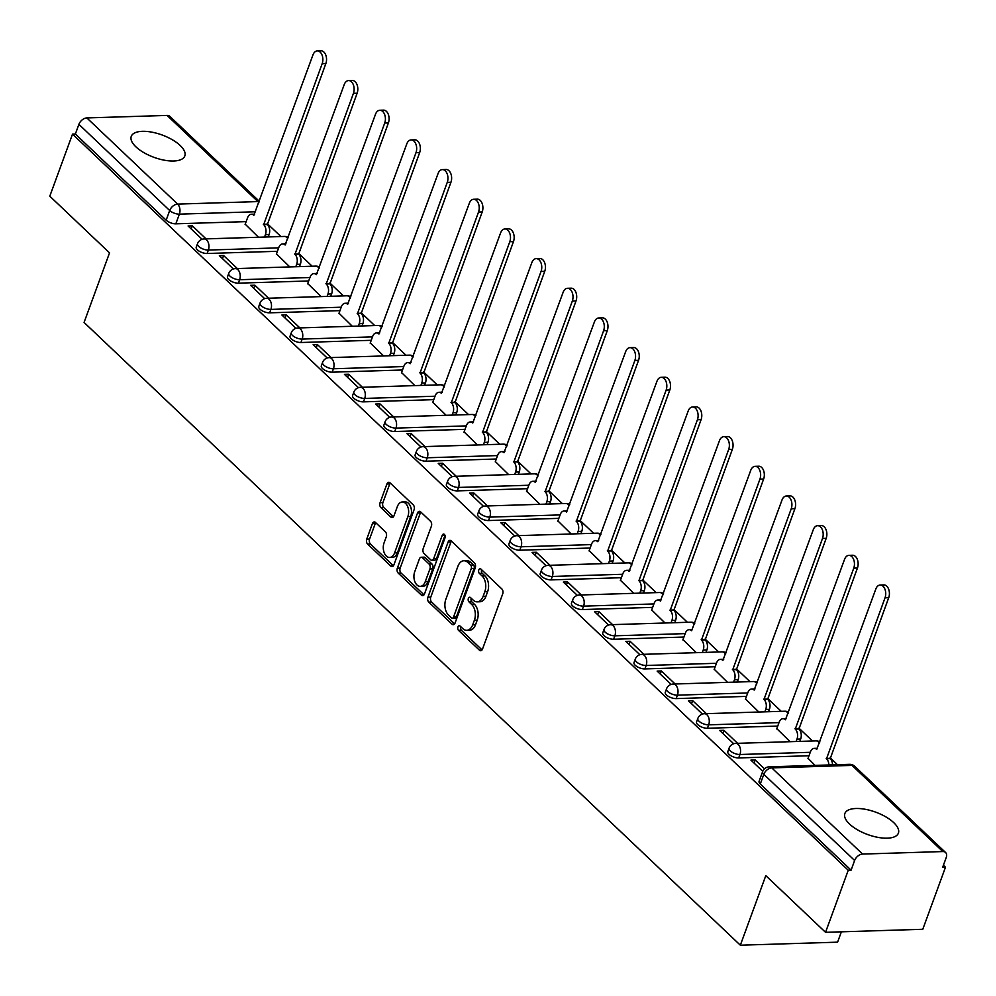 <?xml version="1.0" encoding="UTF-8"?>
<svg xmlns="http://www.w3.org/2000/svg" width="996" height="996" viewBox="0 0 996 996"><rect width="100%" height="100%" fill="white"/><g stroke="black" fill="none" stroke-linecap="round" stroke-linejoin="round"><path stroke-width="1.49" d="M457.948 626.92A2.515 1.581 -91.8 0 0 458.534 630.368L479.45 650.201A3.586 2.266 -91.8 0 0 480.682 650.724A3.586 2.266 -91.8 0 0 482.537 649.006L502.706 593.89A3.586 2.266 -91.8 0 0 501.86 588.96L480.956 569.114A2.515 1.581 -91.8 0 0 480.084 568.753A2.515 1.581 -91.8 0 0 478.79 569.961A2.515 1.581 -91.8 0 0 479.387 573.41L482.089 575.974A11.479 7.246 -91.8 0 1 484.803 591.749L483.122 596.343A11.479 7.246 -91.8 0 1 477.184 601.845A11.479 7.246 -91.8 0 1 473.237 600.165L470.535 597.6A2.515 1.581 -91.8 0 0 469.664 597.226A2.515 1.581 -91.8 0 0 468.369 598.434A2.515 1.581 -91.8 0 0 468.967 601.883L471.668 604.448A11.479 7.246 -91.8 0 1 474.382 620.222L472.702 624.816A11.479 7.246 -91.8 0 1 466.763 630.319A11.479 7.246 -91.8 0 1 462.816 628.65L460.102 626.073A2.515 1.581 -91.8 0 0 459.243 625.712A2.515 1.581 -91.8 0 0 457.948 626.92M460.812 626.745A2.515 1.581 -91.8 0 0 460.787 626.82A2.515 1.581 -91.8 0 0 461.372 630.281L482.064 649.902M481.653 569.787A2.515 1.581 -91.8 0 0 481.628 569.861A2.515 1.581 -91.8 0 0 482.213 573.323L484.928 575.887L482.089 575.974M471.233 598.272A2.515 1.581 -91.8 0 0 471.208 598.347A2.515 1.581 -91.8 0 0 471.793 601.796L474.507 604.36L471.668 604.448M135.917 146.848A28.511 11.89 20.1 0 0 164.265 160.182A28.511 11.89 20.1 0 0 184.808 155.961A28.511 11.89 20.1 0 0 180.151 145.466A28.511 11.89 20.1 0 0 151.803 132.144A28.511 11.89 20.1 0 0 131.26 136.365A28.511 11.89 20.1 0 0 135.917 146.848M849.513 824.016A28.511 11.89 20.1 0 0 877.85 837.35A28.511 11.89 20.1 0 0 898.404 833.129A28.511 11.89 20.1 0 0 893.736 822.634A28.511 11.89 20.1 0 0 865.4 809.312A28.511 11.89 20.1 0 0 844.857 813.533A28.511 11.89 20.1 0 0 849.513 824.016M375.492 522.464A3.586 2.266 -91.8 0 0 374.259 521.941A3.586 2.266 -91.8 0 0 372.404 523.659L366.74 539.135A3.586 2.266 -91.8 0 0 367.586 544.053L390.805 566.089A3.586 2.266 -91.8 0 0 392.038 566.612A3.586 2.266 -91.8 0 0 393.893 564.894L414.062 509.778A3.586 2.266 -91.8 0 0 413.216 504.848L389.996 482.811A3.586 2.266 -91.8 0 0 388.764 482.288A3.586 2.266 -91.8 0 0 386.909 484.006L380.074 502.694A3.586 2.266 -91.8 0 0 380.92 507.611L390.855 517.049A3.586 2.266 -91.8 0 0 392.088 517.571A3.586 2.266 -91.8 0 0 393.955 515.853L397.342 506.591A9.599 6.051 -91.8 0 1 402.297 501.984A9.599 6.051 -91.8 0 1 407.762 506.802A9.599 6.051 -91.8 0 1 407.862 516.575L394.59 552.867A9.599 6.051 -91.8 0 1 389.623 557.461A9.599 6.051 -91.8 0 1 384.17 552.643A9.599 6.051 -91.8 0 1 384.058 542.87L386.274 536.832A3.586 2.266 -91.8 0 0 385.427 531.901L375.492 522.464M862.586 854.07L942.814 851.555A7.308 4.781 133.5 0 1 945.565 852.489A7.308 4.781 133.5 0 1 946.2 857.618L942.664 867.292L945.49 867.205L922.782 929.28L825.535 932.318L765.8 875.633L740.339 945.204L84.075 322.443L109.535 252.872L49.8 196.187L72.521 134.111L848.256 870.243L851.094 870.155L854.63 860.482L763.82 774.315A7.308 3.05 -159.9 0 1 762.625 771.626L759.089 781.3A7.308 3.05 -159.9 0 0 760.284 783.989L763.82 774.315A7.308 4.781 133.5 0 1 771.776 767.891L862.586 854.07A7.308 4.781 133.5 0 0 854.63 860.482M825.535 932.318L848.256 870.243M427.931 597.189A3.586 2.266 -91.8 0 0 428.778 602.119L451.997 624.156A3.586 2.266 -91.8 0 0 453.23 624.679A3.586 2.266 -91.8 0 0 455.085 622.961L475.254 567.845A3.586 2.266 -91.8 0 0 474.407 562.914L451.188 540.878A3.586 2.266 -91.8 0 0 449.955 540.355A3.586 2.266 -91.8 0 0 448.1 542.073L427.931 597.189L430.77 597.102A3.586 2.266 -91.8 0 0 431.617 602.032L454.612 623.857M421.408 595.122L398.188 573.086A3.586 2.266 -91.8 0 1 397.342 568.168L417.511 513.04A3.586 2.266 -91.8 0 1 419.366 511.322A3.586 2.266 -91.8 0 1 420.598 511.844L430.533 521.282A3.586 2.266 -91.8 0 1 431.38 526.199L423.2 548.559A3.586 2.266 -91.8 0 0 424.047 553.49L430.633 559.74A3.586 2.266 -91.8 0 0 431.866 560.262A3.586 2.266 -91.8 0 0 433.721 558.544L442.249 535.275A2.515 1.581 -91.8 0 1 443.544 534.068A2.515 1.581 -91.8 0 1 444.975 535.325A2.515 1.581 -91.8 0 1 445 537.89L424.495 593.927A3.586 2.266 -91.8 0 1 422.64 595.645A3.586 2.266 -91.8 0 1 421.408 595.122L423.835 595.048M246.149 221.622L175.831 223.814L179.38 214.14A7.308 3.05 -159.9 0 1 169.694 210.517L78.896 124.351A7.308 4.781 -46.5 0 1 86.851 117.926L167.079 115.424A7.308 4.781 -46.5 0 1 169.83 116.358L259.371 201.341M945.49 867.205L943.411 865.225M837.474 764.704L830.141 757.744M812.499 740.999L798.879 728.064M781.225 711.318L767.605 698.395M749.963 681.65L736.343 668.727M718.689 651.982L705.068 639.046M687.427 622.301L673.794 609.378M656.152 592.632L642.532 579.697M624.878 562.952L611.258 550.029M593.616 533.283L579.983 520.348M562.342 503.603L548.721 490.679M531.067 473.934L517.447 461.011M499.805 444.266L486.173 431.33M468.531 414.585L454.911 401.662M437.256 384.917L423.636 371.981M405.995 355.236L392.362 342.313M374.72 325.568L361.1 312.644M343.446 295.899L329.825 282.964M312.184 266.218L298.563 253.295M280.909 236.55L267.289 223.614M841.371 931.833L837.586 942.166L740.339 945.204M72.521 134.111L75.36 134.024L78.896 124.351M808.055 758.33L815.077 765.401M764.492 768.8L755.192 759.973L754.059 763.073M755.192 759.973L750.934 760.11L762.749 771.315M776.793 728.649L790.102 741.696M737.65 743.34L723.918 730.305L722.785 733.392M723.918 730.305L719.672 730.442L733.691 743.751M745.518 698.98L758.84 712.028M706.388 713.659L692.656 700.624L691.523 703.724M692.656 700.624L688.398 700.761L702.429 714.07M714.257 669.3L727.566 682.347M675.114 683.991L661.381 670.955L660.248 674.055M661.381 670.955L657.136 671.092L671.155 684.401M682.982 639.631L696.291 652.679M643.852 654.31L630.107 641.287L628.986 644.375M630.107 641.287L625.862 641.412L639.88 654.721M651.708 609.963L665.029 622.998M612.577 624.641L598.845 611.606L597.712 614.706M598.845 611.606L594.587 611.743L608.618 625.052M620.446 580.282L633.755 593.33M581.303 594.973L567.571 581.938L566.438 585.025M567.571 581.938L563.325 582.075L577.344 595.384M589.171 550.614L602.48 563.661M550.041 565.292L536.309 552.257L535.176 555.357M536.309 552.257L532.051 552.394L546.082 565.703M557.897 520.933L571.218 533.981M518.767 535.624L505.034 522.589L503.901 525.689M505.034 522.589L500.776 522.726L514.808 536.035M526.635 491.265L539.944 504.312M487.492 505.943L473.76 492.92L472.627 496.008M473.76 492.92L469.514 493.045L483.533 506.354M495.361 461.584L508.67 474.631M456.23 476.275L442.498 463.24L441.365 466.34M442.498 463.24L438.24 463.377L452.271 476.686M464.086 431.915L477.408 444.963M424.956 446.594L411.224 433.571L410.091 436.659M411.224 433.571L406.966 433.696L420.997 447.005M432.824 402.247L446.133 415.282M393.681 416.926L379.949 403.89L378.816 406.99M379.949 403.89L375.704 404.027L389.722 417.336M401.55 372.566L414.859 385.614M362.42 387.257L348.687 374.222L347.554 377.31M348.687 374.222L344.429 374.359L358.46 387.668M370.288 342.898L383.597 355.945M331.145 357.576L317.413 344.554L316.28 347.641M317.413 344.554L313.155 344.678L327.186 357.987M339.014 313.217L352.323 326.265M299.871 327.908L286.138 314.873L285.005 317.973M286.138 314.873L281.893 315.01L295.912 328.319M307.739 283.549L321.061 296.596M268.609 298.227L254.876 285.205L253.743 288.292M254.876 285.205L250.619 285.329L264.65 298.638M276.477 253.88L289.786 266.916M237.334 268.559L223.602 255.524L222.469 258.624M223.602 255.524L219.357 255.661L233.375 268.97M277.423 251.291L207.106 253.494L208.363 250.058A7.308 3.05 -159.9 0 1 200.706 247.904A7.308 3.05 -159.9 0 1 197.494 243.746L196.237 247.17A7.308 3.05 20.1 0 0 199.449 251.341A7.308 3.05 20.1 0 0 207.106 253.494M308.685 280.959L238.38 283.163L239.638 279.727A7.308 3.05 -159.9 0 1 231.968 277.573A7.308 3.05 -159.9 0 1 228.756 273.414L227.499 276.851A7.308 3.05 20.1 0 0 230.723 281.009A7.308 3.05 20.1 0 0 238.38 283.163M339.96 310.64L269.642 312.831L270.9 309.407A7.308 3.05 -159.9 0 1 263.243 307.254A7.308 3.05 -159.9 0 1 260.031 303.083L258.773 306.519A7.308 3.05 20.1 0 0 261.985 310.677A7.308 3.05 20.1 0 0 269.642 312.831M371.222 340.308L300.916 342.512L302.174 339.076A7.308 3.05 -159.9 0 1 294.517 336.922A7.308 3.05 -159.9 0 1 291.293 332.764L290.048 336.187A7.308 3.05 20.1 0 0 293.26 340.358A7.308 3.05 20.1 0 0 300.916 342.512M402.496 369.989L332.191 372.18L333.436 368.757A7.308 3.05 -159.9 0 1 325.779 366.603A7.308 3.05 -159.9 0 1 322.567 362.432L321.31 365.868A7.308 3.05 20.1 0 0 324.522 370.026A7.308 3.05 20.1 0 0 332.191 372.18M433.77 399.657L363.453 401.861L364.71 398.425A7.308 3.05 -159.9 0 1 357.054 396.271A7.308 3.05 -159.9 0 1 353.841 392.113L352.584 395.537A7.308 3.05 20.1 0 0 355.796 399.707A7.308 3.05 20.1 0 0 363.453 401.861M465.032 429.338L394.727 431.529L395.985 428.093A7.308 3.05 -159.9 0 1 388.328 425.939A7.308 3.05 -159.9 0 1 385.103 421.781L383.846 425.217A7.308 3.05 20.1 0 0 387.07 429.376A7.308 3.05 20.1 0 0 394.727 431.529M496.307 459.007L426.002 461.198L427.247 457.774A7.308 3.05 -159.9 0 1 419.59 455.62A7.308 3.05 -159.9 0 1 416.378 451.449L415.12 454.886A7.308 3.05 20.1 0 0 418.332 459.044A7.308 3.05 20.1 0 0 426.002 461.198M527.581 488.675L457.264 490.879L458.521 487.442A7.308 3.05 -159.9 0 1 450.864 485.289A7.308 3.05 -159.9 0 1 447.652 481.13L446.395 484.554A7.308 3.05 20.1 0 0 449.607 488.725A7.308 3.05 20.1 0 0 457.264 490.879M558.843 518.356L488.538 520.547L489.795 517.123A7.308 3.05 -159.9 0 1 482.139 514.969A7.308 3.05 -159.9 0 1 478.914 510.799L477.657 514.235A7.308 3.05 20.1 0 0 480.881 518.393A7.308 3.05 20.1 0 0 488.538 520.547M590.118 548.024L519.8 550.228L521.057 546.792A7.308 3.05 -159.9 0 1 513.401 544.638A7.308 3.05 -159.9 0 1 510.189 540.479L508.931 543.903A7.308 3.05 20.1 0 0 512.143 548.074A7.308 3.05 20.1 0 0 519.8 550.228M621.392 577.705L551.074 579.896L552.332 576.46A7.308 3.05 -159.9 0 1 544.675 574.319A7.308 3.05 -159.9 0 1 541.463 570.148L540.206 573.584A7.308 3.05 20.1 0 0 543.418 577.742A7.308 3.05 20.1 0 0 551.074 579.896M652.654 607.373L582.349 609.564L583.606 606.141A7.308 3.05 -159.9 0 1 575.937 603.987A7.308 3.05 -159.9 0 1 572.725 599.829L571.467 603.252A7.308 3.05 20.1 0 0 574.692 607.423A7.308 3.05 20.1 0 0 582.349 609.564M683.928 637.042L613.611 639.245L614.868 635.809A7.308 3.05 -159.9 0 1 607.211 633.655A7.308 3.05 -159.9 0 1 603.999 629.497L602.742 632.933A7.308 3.05 20.1 0 0 605.954 637.091A7.308 3.05 20.1 0 0 613.611 639.245M715.203 666.722L644.885 668.914L646.143 665.49A7.308 3.05 -159.9 0 1 638.486 663.336A7.308 3.05 -159.9 0 1 635.261 659.165L634.016 662.601A7.308 3.05 20.1 0 0 637.228 666.76A7.308 3.05 20.1 0 0 644.885 668.914M746.465 696.391L676.16 698.594L677.417 695.158A7.308 3.05 -159.9 0 1 669.748 693.004A7.308 3.05 -159.9 0 1 666.536 688.846L665.278 692.27A7.308 3.05 20.1 0 0 668.49 696.441A7.308 3.05 20.1 0 0 676.16 698.594M777.739 726.072L707.421 728.263L708.679 724.839A7.308 3.05 -159.9 0 1 701.022 722.685A7.308 3.05 -159.9 0 1 697.81 718.514L696.553 721.951A7.308 3.05 20.1 0 0 699.765 726.109A7.308 3.05 20.1 0 0 707.421 728.263M809.001 755.74L738.696 757.944L739.953 754.507A7.308 3.05 -159.9 0 1 732.297 752.354A7.308 3.05 -159.9 0 1 729.072 748.195L727.827 751.619A7.308 3.05 20.1 0 0 731.039 755.79A7.308 3.05 20.1 0 0 738.696 757.944M206.072 238.891L192.34 225.855L188.082 225.992L202.101 239.301M245.203 224.2L258.512 237.247M192.34 225.855L191.207 228.943M75.36 134.024L166.158 220.191A7.308 3.05 20.1 0 0 175.831 223.814M851.094 870.155L760.284 783.989M466.763 630.319L469.589 630.231A11.479 7.246 -91.8 0 0 475.528 624.729L472.702 624.816M474.507 604.36A11.479 7.246 -91.8 0 1 477.209 620.135L475.528 624.729M477.184 601.845L480.01 601.758A11.479 7.246 -91.8 0 0 485.948 596.255L483.122 596.343M484.928 575.887A11.479 7.246 -91.8 0 1 487.629 591.661L485.948 596.255M451.412 541.089A3.586 2.266 -91.8 0 0 450.939 541.986L430.77 597.102M451.4 617.819A2.515 1.581 -91.8 0 0 452.259 618.18A2.515 1.581 -91.8 0 0 453.566 616.985L471.27 568.591A2.515 1.581 -91.8 0 0 470.672 565.143L467.821 562.441A11.479 7.246 -91.8 0 0 463.875 560.76A11.479 7.246 -91.8 0 0 457.936 566.263L445.835 599.331A11.479 7.246 -91.8 0 0 448.549 615.105L451.4 617.819M452.259 618.18L455.097 618.093A2.515 1.581 -91.8 0 0 456.405 616.885L453.566 616.985M463.875 560.76L466.713 560.673A11.479 7.246 -91.8 0 1 470.66 562.354L473.511 565.056A2.515 1.581 -91.8 0 1 474.108 568.504L456.405 616.885M424.022 594.824L401.015 572.999L398.188 573.086M420.822 512.056A3.586 2.266 -91.8 0 0 420.349 512.952L400.168 568.069A3.586 2.266 -91.8 0 0 401.015 572.999M431.866 560.262L434.704 560.175A3.586 2.266 -91.8 0 0 436.559 558.457L445 535.4M414.71 571.754A9.599 6.051 -91.8 0 0 414.809 581.527A9.599 6.051 -91.8 0 0 420.275 586.345A9.599 6.051 -91.8 0 0 425.242 581.739L429.911 568.965A3.586 2.266 -91.8 0 0 429.064 564.035L422.478 557.772A3.586 2.266 -91.8 0 0 421.246 557.25A3.586 2.266 -91.8 0 0 419.391 558.968L414.71 571.754M420.275 586.345L423.113 586.258A9.599 6.051 -91.8 0 0 428.068 581.652L425.242 581.739M421.246 557.25L424.084 557.162A3.586 2.266 -91.8 0 1 425.317 557.685L431.903 563.948A3.586 2.266 -91.8 0 1 432.75 568.865L428.068 581.652M389.623 557.461L392.461 557.374A9.599 6.051 -91.8 0 0 397.416 552.78L394.59 552.867M402.297 501.984L405.135 501.897A9.599 6.051 -91.8 0 1 410.601 506.715A9.599 6.051 -91.8 0 1 410.701 516.488L397.416 552.78M390.22 483.023A3.586 2.266 -91.8 0 0 389.747 483.919L382.912 502.594A3.586 2.266 -91.8 0 0 383.759 507.524L393.47 516.75M375.716 522.676A3.586 2.266 -91.8 0 0 375.243 523.572L369.578 539.035A3.586 2.266 -91.8 0 0 370.425 543.965L393.42 565.79M828.859 764.965A7.308 4.607 -91.8 0 0 826.531 758.753L885.033 597.812A8.404 5.304 -91.8 0 0 884.946 589.246A8.404 5.304 -91.8 0 0 880.153 585.025A8.404 5.304 -91.8 0 0 875.808 589.059L816.72 749.44A7.308 4.607 -91.8 0 0 814.205 748.37A7.308 4.607 -91.8 0 0 810.42 751.868L807.955 758.628M880.153 585.025L883.838 584.913A8.404 5.304 88.2 0 1 888.631 589.134A8.404 5.304 88.2 0 1 888.718 597.687L830.216 758.641A7.308 4.607 88.2 0 1 832.544 764.853M829.917 758.354L826.232 758.479M796.115 741.51L796.987 739.132A7.308 4.607 -91.8 0 0 795.269 729.084L853.759 568.131A8.404 5.304 -91.8 0 0 853.672 559.565A8.404 5.304 -91.8 0 0 848.891 555.357A8.404 5.304 -91.8 0 0 844.546 559.379L785.446 719.759A7.308 4.607 -91.8 0 0 782.931 718.701A7.308 4.607 -91.8 0 0 779.158 722.2L776.681 728.96M848.891 555.357L852.576 555.245A8.404 5.304 88.2 0 1 857.357 559.453A8.404 5.304 88.2 0 1 857.444 568.019L798.954 728.972A7.308 4.607 88.2 0 1 800.672 739.02L796.987 739.132M799.813 741.398L800.672 739.02M798.655 728.686L794.97 728.798M764.853 711.829L765.725 709.451A7.308 4.607 -91.8 0 0 763.994 699.416L822.497 538.463A8.404 5.304 -91.8 0 0 822.397 529.897A8.404 5.304 -91.8 0 0 817.616 525.676A8.404 5.304 -91.8 0 0 813.271 529.71L754.171 690.091A7.308 4.607 -91.8 0 0 751.669 689.02A7.308 4.607 -91.8 0 0 747.884 692.531L745.406 699.279M817.616 525.676L821.302 525.564A8.404 5.304 88.2 0 1 826.082 529.785A8.404 5.304 88.2 0 1 826.182 538.338L767.679 699.292A7.308 4.607 88.2 0 1 769.41 709.339L765.725 709.451M768.538 711.717L769.41 709.339M767.381 699.005L763.695 699.13M733.579 682.16L734.45 679.782A7.308 4.607 -91.8 0 0 732.732 669.735L791.222 508.782A8.404 5.304 -91.8 0 0 791.135 500.229A8.404 5.304 -91.8 0 0 786.354 496.008A8.404 5.304 -91.8 0 0 781.997 500.042L722.909 660.423A7.308 4.607 -91.8 0 0 720.394 659.352A7.308 4.607 -91.8 0 0 716.61 662.85L714.144 669.611M786.354 496.008L790.04 495.896A8.404 5.304 88.2 0 1 794.82 500.104A8.404 5.304 88.2 0 1 794.908 508.67L736.418 669.623A7.308 4.607 88.2 0 1 738.136 679.67L734.45 679.782M737.264 682.048L738.136 679.67M736.106 669.337L732.421 669.449M702.317 652.492L703.188 650.114A7.308 4.607 -91.8 0 0 701.458 640.067L759.948 479.113A8.404 5.304 -91.8 0 0 759.861 470.548A8.404 5.304 -91.8 0 0 755.08 466.34A8.404 5.304 -91.8 0 0 750.735 470.361L691.635 630.742A7.308 4.607 -91.8 0 0 689.12 629.671A7.308 4.607 -91.8 0 0 685.348 633.182L682.87 639.942M755.08 466.34L758.765 466.215A8.404 5.304 88.2 0 1 763.546 470.436A8.404 5.304 88.2 0 1 763.633 479.001L705.143 639.955A7.308 4.607 88.2 0 1 706.874 649.99L703.188 650.114M706.002 652.368L706.874 649.99M704.844 639.669L701.159 639.781M671.043 622.811L671.914 620.433A7.308 4.607 -91.8 0 0 670.183 610.386L728.686 449.433A8.404 5.304 -91.8 0 0 728.586 440.879A8.404 5.304 -91.8 0 0 723.806 436.659A8.404 5.304 -91.8 0 0 719.461 440.693L660.36 601.074A7.308 4.607 -91.8 0 0 657.858 600.003A7.308 4.607 -91.8 0 0 654.073 603.501L651.596 610.262M723.806 436.659L727.491 436.547A8.404 5.304 88.2 0 1 732.272 440.767A8.404 5.304 88.2 0 1 732.371 449.321L673.869 610.274A7.308 4.607 88.2 0 1 675.599 620.321L671.914 620.433M674.728 622.699L675.599 620.321M673.57 609.988L669.885 610.1M639.768 593.143L640.64 590.765A7.308 4.607 -91.8 0 0 638.922 580.718L697.412 419.764A8.404 5.304 -91.8 0 0 697.325 411.199A8.404 5.304 -91.8 0 0 692.544 406.99A8.404 5.304 -91.8 0 0 688.186 411.012L629.099 571.393A7.308 4.607 -91.8 0 0 626.584 570.335A7.308 4.607 -91.8 0 0 622.799 573.833L620.334 580.593M692.544 406.99L696.229 406.878A8.404 5.304 88.2 0 1 701.01 411.087A8.404 5.304 88.2 0 1 701.097 419.652L642.607 580.606A7.308 4.607 88.2 0 1 644.325 590.64L640.64 590.765M643.453 593.031L644.325 590.64M642.296 580.319L638.61 580.431M608.506 563.462L609.378 561.084A7.308 4.607 -91.8 0 0 607.647 551.049L666.137 390.096A8.404 5.304 -91.8 0 0 666.05 381.53A8.404 5.304 -91.8 0 0 661.269 377.31A8.404 5.304 -91.8 0 0 656.924 381.344L597.824 541.724A7.308 4.607 -91.8 0 0 595.309 540.654A7.308 4.607 -91.8 0 0 591.537 544.165L589.059 550.913M661.269 377.31L664.955 377.198A8.404 5.304 88.2 0 1 669.735 381.418A8.404 5.304 88.2 0 1 669.822 389.971L611.332 550.925A7.308 4.607 88.2 0 1 613.063 560.972L609.378 561.084M612.191 563.35L613.063 560.972M611.034 550.639L607.348 550.763M577.232 533.794L578.103 531.416A7.308 4.607 -91.8 0 0 576.373 521.369L634.875 360.415A8.404 5.304 -91.8 0 0 634.776 351.862A8.404 5.304 -91.8 0 0 629.995 347.641A8.404 5.304 -91.8 0 0 625.65 351.663L566.55 512.044A7.308 4.607 -91.8 0 0 564.047 510.985A7.308 4.607 -91.8 0 0 560.262 514.484L557.785 521.244M629.995 347.641L633.68 347.529A8.404 5.304 88.2 0 1 638.461 351.737A8.404 5.304 88.2 0 1 638.561 360.303L580.058 521.257A7.308 4.607 88.2 0 1 581.789 531.304L578.103 531.416M580.917 533.682L581.789 531.304M579.759 520.97L576.074 521.082M545.957 504.125L546.829 501.735A7.308 4.607 -91.8 0 0 545.111 491.7L603.601 330.747A8.404 5.304 -91.8 0 0 603.514 322.181A8.404 5.304 -91.8 0 0 598.733 317.973A8.404 5.304 -91.8 0 0 594.375 321.994L535.288 482.375A7.308 4.607 -91.8 0 0 532.773 481.305A7.308 4.607 -91.8 0 0 528.988 484.815L526.523 491.563M598.733 317.973L602.418 317.849A8.404 5.304 88.2 0 1 607.199 322.069A8.404 5.304 88.2 0 1 607.286 330.635L548.796 491.576A7.308 4.607 88.2 0 1 550.514 501.623L546.829 501.735M549.643 504.001L550.514 501.623M548.497 491.302L544.812 491.414M514.695 474.445L515.567 472.067A7.308 4.607 -91.8 0 0 513.836 462.02L572.327 301.066A8.404 5.304 -91.8 0 0 572.239 292.513A8.404 5.304 -91.8 0 0 567.459 288.292A8.404 5.304 -91.8 0 0 563.114 292.326L504.013 452.707A7.308 4.607 -91.8 0 0 501.498 451.636A7.308 4.607 -91.8 0 0 497.726 455.135L495.249 461.895M567.459 288.292L571.144 288.18A8.404 5.304 88.2 0 1 575.925 292.388A8.404 5.304 88.2 0 1 576.012 300.954L517.522 461.907A7.308 4.607 88.2 0 1 519.252 471.955L515.567 472.067M518.381 474.333L519.252 471.955M517.223 461.621L513.538 461.733M483.421 444.776L484.293 442.398A7.308 4.607 -91.8 0 0 482.562 432.351L541.065 271.398A8.404 5.304 -91.8 0 0 540.977 262.832A8.404 5.304 -91.8 0 0 536.184 258.624A8.404 5.304 -91.8 0 0 531.839 262.645L472.751 423.026A7.308 4.607 -91.8 0 0 470.237 421.968A7.308 4.607 -91.8 0 0 466.452 425.466L463.974 432.227M536.184 258.624L539.869 258.499A8.404 5.304 88.2 0 1 544.663 262.72A8.404 5.304 88.2 0 1 544.75 271.286L486.247 432.239A7.308 4.607 88.2 0 1 487.978 442.274L484.293 442.398M487.106 444.664L487.978 442.274M485.948 431.953L482.263 432.065M452.147 415.095L453.018 412.718A7.308 4.607 -91.8 0 0 451.3 402.67L509.79 241.729A8.404 5.304 -91.8 0 0 509.703 233.164A8.404 5.304 -91.8 0 0 504.922 228.943A8.404 5.304 -91.8 0 0 500.577 232.977L441.477 393.358A7.308 4.607 -91.8 0 0 438.962 392.287A7.308 4.607 -91.8 0 0 435.177 395.786L432.712 402.546M504.922 228.943L508.607 228.831A8.404 5.304 88.2 0 1 513.388 233.052A8.404 5.304 88.2 0 1 513.475 241.605L454.985 402.558A7.308 4.607 88.2 0 1 456.703 412.605L453.018 412.718M455.832 414.983L456.703 412.605M454.686 402.272L451.001 402.396M420.885 385.427L421.756 383.049A7.308 4.607 -91.8 0 0 420.026 373.002L478.528 212.048A8.404 5.304 -91.8 0 0 478.429 203.483A8.404 5.304 -91.8 0 0 473.648 199.275A8.404 5.304 -91.8 0 0 469.303 203.296L410.203 363.677A7.308 4.607 -91.8 0 0 407.688 362.619A7.308 4.607 -91.8 0 0 403.915 366.117L401.438 372.878M473.648 199.275L477.333 199.163A8.404 5.304 88.2 0 1 482.114 203.371A8.404 5.304 88.2 0 1 482.213 211.936L423.711 372.89A7.308 4.607 88.2 0 1 425.441 382.937L421.756 383.049M424.57 385.315L425.441 382.937M423.412 372.604L419.727 372.716M389.61 355.759L390.482 353.368A7.308 4.607 -91.8 0 0 388.751 343.334L447.254 182.38A8.404 5.304 -91.8 0 0 447.167 173.814A8.404 5.304 -91.8 0 0 442.386 169.594A8.404 5.304 -91.8 0 0 438.028 173.628L378.941 334.009A7.308 4.607 -91.8 0 0 376.426 332.938A7.308 4.607 -91.8 0 0 372.641 336.449L370.176 343.197M442.386 169.594L446.071 169.482A8.404 5.304 88.2 0 1 450.852 173.702A8.404 5.304 88.2 0 1 450.939 182.256L392.449 343.209A7.308 4.607 88.2 0 1 394.167 353.256L390.482 353.368M393.296 355.634L394.167 353.256M392.138 342.923L388.452 343.047M358.348 326.078L359.207 323.7A7.308 4.607 -91.8 0 0 357.489 313.653L415.979 152.699A8.404 5.304 -91.8 0 0 415.892 144.146A8.404 5.304 -91.8 0 0 411.111 139.926A8.404 5.304 -91.8 0 0 406.766 143.959L347.666 304.34A7.308 4.607 -91.8 0 0 345.151 303.27A7.308 4.607 -91.8 0 0 341.379 306.768L338.901 313.528M411.111 139.926L414.797 139.814A8.404 5.304 88.2 0 1 419.577 144.022A8.404 5.304 88.2 0 1 419.665 152.587L361.175 313.541A7.308 4.607 88.2 0 1 362.893 323.588L359.207 323.7M362.034 325.966L362.893 323.588M360.876 313.254L357.19 313.367M327.074 296.41L327.945 294.032A7.308 4.607 -91.8 0 0 326.215 283.985L384.717 123.031A8.404 5.304 -91.8 0 0 384.618 114.465A8.404 5.304 -91.8 0 0 379.837 110.257A8.404 5.304 -91.8 0 0 375.492 114.279L316.392 274.659A7.308 4.607 -91.8 0 0 313.889 273.589A7.308 4.607 -91.8 0 0 310.105 277.1L307.627 283.86M379.837 110.257L383.522 110.133A8.404 5.304 88.2 0 1 388.303 114.353A8.404 5.304 88.2 0 1 388.403 122.919L329.9 283.872A7.308 4.607 88.2 0 1 331.631 293.907L327.945 294.032M330.759 296.285L331.631 293.907M329.601 283.586L325.916 283.698M295.8 266.729L296.671 264.351A7.308 4.607 -91.8 0 0 294.953 254.304L353.443 93.35A8.404 5.304 -91.8 0 0 353.356 84.797A8.404 5.304 -91.8 0 0 348.575 80.576A8.404 5.304 -91.8 0 0 344.218 84.61L285.13 244.991A7.308 4.607 -91.8 0 0 282.615 243.92A7.308 4.607 -91.8 0 0 278.83 247.419L276.365 254.179M348.575 80.576L352.26 80.464A8.404 5.304 88.2 0 1 357.041 84.685A8.404 5.304 88.2 0 1 357.128 93.238L298.638 254.192A7.308 4.607 88.2 0 1 300.356 264.239L296.671 264.351M299.485 266.617L300.356 264.239M298.327 253.905L294.642 254.017M264.538 237.06L265.409 234.683A7.308 4.607 -91.8 0 0 263.679 224.635L322.169 63.682A8.404 5.304 -91.8 0 0 322.082 55.116A8.404 5.304 -91.8 0 0 317.301 50.908A8.404 5.304 -91.8 0 0 312.956 54.929L253.856 215.31A7.308 4.607 -91.8 0 0 251.341 214.252A7.308 4.607 -91.8 0 0 247.568 217.751L245.091 224.511M317.301 50.908L320.986 50.796A8.404 5.304 88.2 0 1 325.767 55.004A8.404 5.304 88.2 0 1 325.854 63.57L267.364 224.523A7.308 4.607 88.2 0 1 269.094 234.558L265.409 234.683M268.223 236.948L269.094 234.558M267.065 224.237L263.38 224.349M461.372 630.281L458.534 630.368M482.213 573.323L479.387 573.41M471.793 601.796L468.967 601.883M255.561 211.762L179.38 214.14A7.308 4.607 88.2 0 0 177.649 204.105L257.877 201.59L167.079 115.424M86.851 117.926L177.649 204.105A7.308 4.781 133.5 0 0 169.694 210.517L166.158 220.191M942.814 851.555L852.016 765.389L771.776 767.891A7.308 4.607 -91.8 0 0 769.261 766.833A7.308 7.308 0 0 0 762.625 771.626M278.668 247.855L208.363 250.058A7.308 4.607 88.2 0 0 206.633 240.011A7.308 4.607 88.2 0 0 204.13 238.94A7.308 7.308 0 0 0 197.494 243.746M309.943 277.535L239.638 279.727A7.308 4.607 88.2 0 0 237.907 269.692A7.308 4.607 88.2 0 0 235.392 268.621A7.308 7.308 0 0 0 228.756 273.414M341.217 307.204L270.9 309.407A7.308 4.607 88.2 0 0 269.181 299.36A7.308 4.607 88.2 0 0 266.667 298.29A7.308 7.308 0 0 0 260.031 303.083M372.479 336.885L302.174 339.076A7.308 4.607 88.2 0 0 300.443 329.029A7.308 4.607 88.2 0 0 297.929 327.97A7.308 7.308 0 0 0 291.293 332.764M403.754 366.553L333.436 368.757A7.308 4.607 88.2 0 0 331.718 358.709A7.308 4.607 88.2 0 0 329.203 357.639A7.308 7.308 0 0 0 322.567 362.432M435.028 396.221L364.71 398.425A7.308 4.607 88.2 0 0 362.992 388.378A7.308 4.607 88.2 0 0 360.477 387.32A7.308 7.308 0 0 0 353.841 392.113M466.29 425.902L395.985 428.093A7.308 4.607 88.2 0 0 394.254 418.059A7.308 4.607 88.2 0 0 391.739 416.988A7.308 7.308 0 0 0 385.103 421.781M497.564 455.57L427.247 457.774A7.308 4.607 88.2 0 0 425.529 447.727A7.308 4.607 88.2 0 0 423.014 446.656A7.308 7.308 0 0 0 416.378 451.449M528.839 485.251L458.521 487.442A7.308 4.607 88.2 0 0 456.791 477.395A7.308 4.607 88.2 0 0 454.288 476.337A7.308 7.308 0 0 0 447.652 481.13M560.101 514.92L489.795 517.123A7.308 4.607 88.2 0 0 488.065 507.076A7.308 4.607 88.2 0 0 485.55 506.005A7.308 7.308 0 0 0 478.914 510.799M591.375 544.6L521.057 546.792A7.308 4.607 88.2 0 0 519.339 536.744A7.308 4.607 88.2 0 0 516.824 535.686A7.308 7.308 0 0 0 510.189 540.479M622.637 574.269L552.332 576.46A7.308 4.607 88.2 0 0 550.601 566.425A7.308 4.607 88.2 0 0 548.099 565.355A7.308 7.308 0 0 0 541.463 570.148M653.911 603.937L583.606 606.141A7.308 4.607 88.2 0 0 581.876 596.094A7.308 4.607 88.2 0 0 579.361 595.023A7.308 7.308 0 0 0 572.725 599.829M685.186 633.618L614.868 635.809A7.308 4.607 88.2 0 0 613.15 625.774A7.308 4.607 88.2 0 0 610.635 624.704A7.308 7.308 0 0 0 603.999 629.497M716.448 663.286L646.143 665.49A7.308 4.607 88.2 0 0 644.412 655.443A7.308 4.607 88.2 0 0 641.91 654.372A7.308 7.308 0 0 0 635.261 659.165M747.722 692.967L677.417 695.158A7.308 4.607 88.2 0 0 675.686 685.111A7.308 4.607 88.2 0 0 673.172 684.053A7.308 7.308 0 0 0 666.536 688.846M778.997 722.635L708.679 724.839A7.308 4.607 88.2 0 0 706.961 714.792A7.308 4.607 88.2 0 0 704.446 713.721A7.308 7.308 0 0 0 697.81 718.514M810.258 752.304L739.953 754.507A7.308 4.607 88.2 0 0 738.223 744.46A7.308 4.607 88.2 0 0 735.708 743.39A7.308 7.308 0 0 0 729.072 748.195M735.708 743.39L815.948 740.887A7.308 4.607 88.2 0 1 818.463 741.958A7.308 4.607 -91.8 0 1 819.422 743.153M704.446 713.721L784.674 711.219A7.308 4.607 88.2 0 1 787.189 712.277A7.308 4.607 -91.8 0 1 788.147 713.485M673.172 684.053L753.399 681.538A7.308 4.607 88.2 0 1 755.914 682.609A7.308 4.607 -91.8 0 1 756.873 683.804M641.91 654.372L722.137 651.87A7.308 4.607 88.2 0 1 724.652 652.94A7.308 4.607 -91.8 0 1 725.611 654.135M610.635 624.704L690.863 622.189A7.308 4.607 88.2 0 1 693.378 623.259A7.308 4.607 -91.8 0 1 694.337 624.467M579.361 595.023L659.601 592.52A7.308 4.607 88.2 0 1 662.103 593.591A7.308 4.607 -91.8 0 1 663.075 594.786M548.099 565.355L628.327 562.852A7.308 4.607 88.2 0 1 630.841 563.91A7.308 4.607 -91.8 0 1 631.8 565.118M516.824 535.686L597.052 533.171A7.308 4.607 88.2 0 1 599.567 534.242A7.308 4.607 -91.8 0 1 600.526 535.437M485.55 506.005L565.79 503.503A7.308 4.607 88.2 0 1 568.293 504.574A7.308 4.607 -91.8 0 1 569.264 505.769M454.288 476.337L534.516 473.822A7.308 4.607 88.2 0 1 537.031 474.893A7.308 4.607 -91.8 0 1 537.989 476.088M423.014 446.656L503.241 444.154A7.308 4.607 88.2 0 1 505.756 445.224A7.308 4.607 -91.8 0 1 506.715 446.42M391.739 416.988L471.98 414.485A7.308 4.607 88.2 0 1 474.482 415.544A7.308 4.607 -91.8 0 1 475.453 416.751M360.477 387.32L440.705 384.805A7.308 4.607 88.2 0 1 443.22 385.875A7.308 4.607 -91.8 0 1 444.179 387.07M329.203 357.639L409.431 355.136A7.308 4.607 88.2 0 1 411.946 356.195A7.308 4.607 -91.8 0 1 412.904 357.402M297.929 327.97L378.169 325.455A7.308 4.607 88.2 0 1 380.684 326.526A7.308 4.607 -91.8 0 1 381.642 327.721M266.667 298.29L346.894 295.787A7.308 4.607 88.2 0 1 349.409 296.858A7.308 4.607 -91.8 0 1 350.368 298.053M235.392 268.621L315.632 266.119A7.308 4.607 88.2 0 1 318.135 267.177A7.308 4.607 -91.8 0 1 319.094 268.385M204.13 238.94L284.358 236.438A7.308 4.607 88.2 0 1 286.873 237.509A7.308 4.607 -91.8 0 1 287.832 238.704M259.221 201.752A7.308 4.781 -46.5 0 0 257.877 201.59A7.308 4.607 88.2 0 1 258.848 202.798M849.501 764.318A7.308 4.607 -91.8 0 1 852.016 765.389A7.308 4.781 -46.5 0 1 854.755 766.322A7.308 7.308 0 0 0 849.501 764.318L769.261 766.833M477.209 620.135L474.382 620.222M487.629 591.661L484.803 591.749M481.877 650.127L479.45 650.201M450.939 541.986L448.1 542.073M454.425 624.081L451.997 624.156M431.617 602.032L428.778 602.119M474.108 568.504L471.27 568.591M473.511 565.056L470.672 565.143M470.66 562.354L467.821 562.441M400.168 568.069L397.342 568.168M420.349 512.952L417.511 513.04M436.559 558.457L433.721 558.544M444.913 535.188L442.249 535.275M432.75 568.865L429.911 568.965M431.903 563.948L429.064 564.035M425.317 557.685L422.478 557.772M410.701 516.488L407.862 516.575M393.296 516.974L390.855 517.049M383.759 507.524L380.92 507.611M382.912 502.594L380.074 502.694M389.747 483.919L386.909 484.006M393.233 566.014L390.805 566.089M370.425 543.965L367.586 544.053M369.578 539.035L366.74 539.135M375.243 523.572L372.404 523.659M830.216 758.641L826.531 758.753M888.718 597.687L885.033 597.812M798.954 728.972L795.269 729.084M857.444 568.019L853.759 568.131M767.679 699.292L763.994 699.416M826.182 538.338L822.497 538.463M736.418 669.623L732.732 669.735M794.908 508.67L791.222 508.782M705.143 639.955L701.458 640.067M763.633 479.001L759.948 479.113M673.869 610.274L670.183 610.386M732.371 449.321L728.686 449.433M642.607 580.606L638.922 580.718M701.097 419.652L697.412 419.764M611.332 550.925L607.647 551.049M669.822 389.971L666.137 390.096M580.058 521.257L576.373 521.369M638.561 360.303L634.875 360.415M548.796 491.576L545.111 491.7M607.286 330.635L603.601 330.747M517.522 461.907L513.836 462.02M576.012 300.954L572.327 301.066M486.247 432.239L482.562 432.351M544.75 271.286L541.065 271.398M454.985 402.558L451.3 402.67M513.475 241.605L509.79 241.729M423.711 372.89L420.026 373.002M482.213 211.936L478.528 212.048M392.449 343.209L388.751 343.334M450.939 182.256L447.254 182.38M361.175 313.541L357.489 313.653M419.665 152.587L415.979 152.699M329.9 283.872L326.215 283.985M388.403 122.919L384.717 123.031M298.638 254.192L294.953 254.304M357.128 93.238L353.443 93.35M267.364 224.523L263.679 224.635M325.854 63.57L322.169 63.682M819.882 741.896A7.308 7.308 0 0 0 815.948 740.887M788.608 712.227A7.308 7.308 0 0 0 784.674 711.219M757.346 682.546A7.308 7.308 0 0 0 753.399 681.538M726.072 652.878A7.308 7.308 0 0 0 722.137 651.87M694.797 623.197A7.308 7.308 0 0 0 690.863 622.189M663.535 593.529A7.308 7.308 0 0 0 659.601 592.52M632.261 563.848A7.308 7.308 0 0 0 628.327 562.852M600.986 534.18A7.308 7.308 0 0 0 597.052 533.171M569.724 504.511A7.308 7.308 0 0 0 565.79 503.503M538.45 474.831A7.308 7.308 0 0 0 534.516 473.822M507.176 445.162A7.308 7.308 0 0 0 503.241 444.154M475.914 415.481A7.308 7.308 0 0 0 471.98 414.485M444.639 385.813A7.308 7.308 0 0 0 440.705 384.805M413.365 356.145A7.308 7.308 0 0 0 409.431 355.136M382.103 326.464A7.308 7.308 0 0 0 378.169 325.455M350.829 296.796A7.308 7.308 0 0 0 346.894 295.787M319.567 267.115A7.308 7.308 0 0 0 315.632 266.119M288.292 237.446A7.308 7.308 0 0 0 284.358 236.438M945.565 852.489L854.755 766.322M817.554 748.27L814.205 748.37M786.28 718.589L782.931 718.701M755.005 688.921L751.669 689.02M723.743 659.24L720.394 659.352M692.469 629.572L689.12 629.671M661.195 599.903L657.858 600.003M629.933 570.222L626.584 570.335M598.658 540.554L595.309 540.654M567.384 510.873L564.047 510.985M536.122 481.205L532.773 481.305M504.848 451.537L501.498 451.636M473.573 421.856L470.237 421.968M442.311 392.187L438.962 392.287M411.037 362.507L407.688 362.619M379.775 332.838L376.426 332.938M348.5 303.158L345.151 303.27M317.226 273.489L313.889 273.589M285.964 243.821L282.615 243.92M254.69 214.14L251.341 214.252"/></g></svg>

